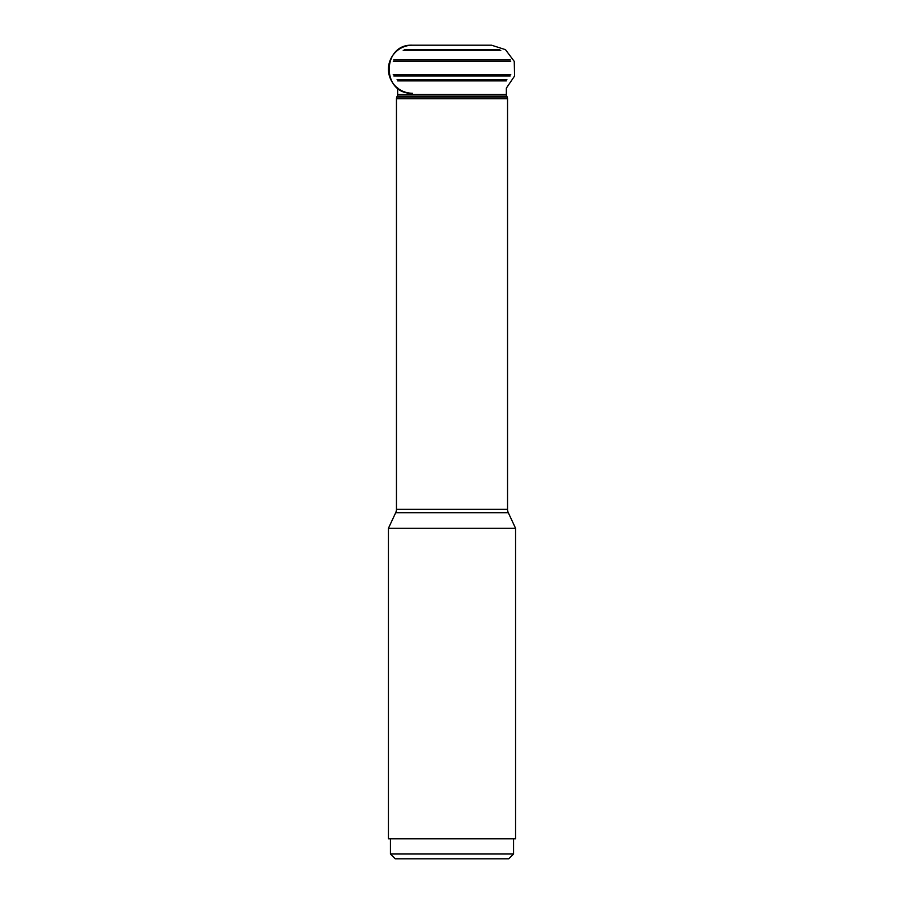 <?xml version="1.0" encoding="UTF-8"?>
<svg xmlns="http://www.w3.org/2000/svg" width="904" height="904" viewBox="0 0 904 904"><rect width="100%" height="100%" fill="white"/><g stroke="black" fill="none" stroke-linecap="round" stroke-linejoin="round"><path stroke-width="1.36" d="M412.755 45.2L491.539 45.2L412.755 45.2M507.551 509.325L396.449 509.325A8.012 8.012 0 0 1 395.692 512.715L388.437 528.275L515.562 528.275L508.308 512.715A8.012 8.012 0 0 1 507.551 509.325L507.551 98.717A4 4 0 0 0 507.178 97.022L506.726 96.05A4 4 0 0 1 506.353 94.366L506.353 88.14L514.579 76.026L514.252 61.393L505.483 49.663L491.539 45.2M506.353 94.366L397.647 94.366L397.647 87.812M397.647 94.366A4 4 0 0 1 397.274 96.05L506.726 96.05M507.178 97.022L396.822 97.022L397.274 96.05M396.822 97.022A4 4 0 0 0 396.449 98.717L507.551 98.717M396.449 509.325L396.449 98.717M388.437 528.275L388.437 838.776L515.562 838.776L515.562 528.275M390.438 838.776L390.438 853.997L513.562 853.997L513.562 838.776M390.438 853.997L395.24 858.8L508.76 858.8L513.562 853.997M404.619 49.686L499.381 49.686M412.461 45.2A24.024 24.024 0 0 0 388.437 69.224A24.024 24.024 0 0 0 412.461 93.248C381.465 94.739 381.465 43.708 412.461 45.2M510.76 74.569L393.24 74.569M393.24 61.144L510.76 61.144M393.771 75.925L510.229 75.925M506.884 79.529L397.116 79.529M397.647 80.885L506.353 80.885M395.692 512.715L508.308 512.715M510.184 59.732L393.816 59.732M403.195 50.285L500.805 50.285"/></g></svg>
